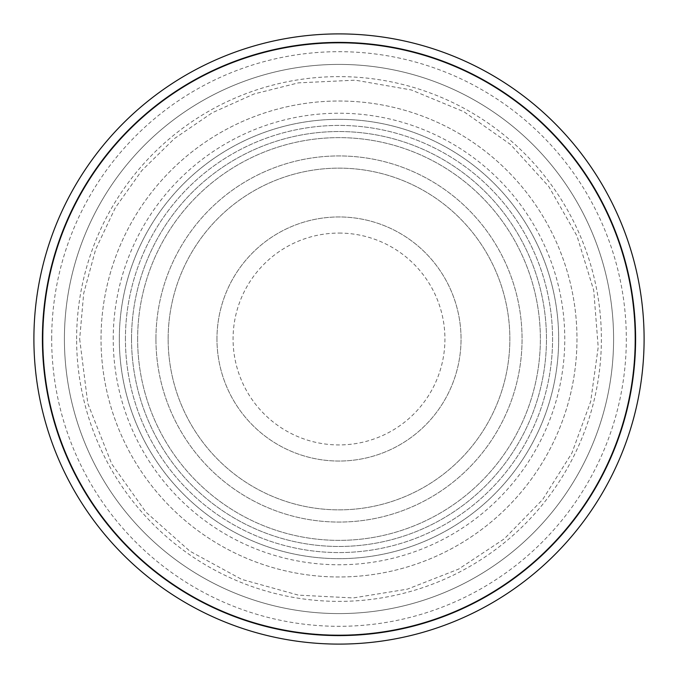 <?xml version="1.0" encoding="UTF-8"?>
<svg xmlns="http://www.w3.org/2000/svg" width="678" height="678" viewBox="0 0 678 678"><rect width="100%" height="100%" fill="white"/><g stroke="black" fill="none" stroke-linecap="round" stroke-linejoin="round"><path stroke-width="0.51" stroke-dasharray="3.39 2.54" d="M33.9 339A305.1 305.1 0 0 1 491.55 74.775A305.1 305.1 0 0 1 491.55 603.225A305.1 305.1 0 0 1 33.9 339M155.94 339A183.06 183.06 0 0 1 430.53 180.467A183.06 183.06 0 0 1 430.53 497.533A183.06 183.06 0 0 1 155.94 339A183.06 183.06 0 0 1 430.53 180.467A183.06 183.06 0 0 1 430.53 497.533A183.06 183.06 0 0 1 155.94 339A183.06 183.06 0 0 1 430.53 180.467A183.06 183.06 0 0 1 430.53 497.533A183.06 183.06 0 0 1 155.94 339M51.681 339A287.319 287.319 0 0 1 482.66 90.174A287.319 287.319 0 0 1 482.66 587.826A287.319 287.319 0 0 1 51.681 339M43.053 339A295.947 295.947 0 0 1 486.974 82.699A295.947 295.947 0 0 1 486.974 595.301A295.947 295.947 0 0 1 43.053 339A295.947 295.947 0 0 1 486.974 82.699A295.947 295.947 0 0 1 486.974 595.301A295.947 295.947 0 0 1 43.053 339M64.41 339A274.59 274.59 0 0 1 476.295 101.2A274.59 274.59 0 0 1 476.295 576.8A274.59 274.59 0 0 1 64.41 339A274.59 274.59 0 0 1 476.295 101.2A274.59 274.59 0 0 1 476.295 576.8A274.59 274.59 0 0 1 64.41 339A274.59 274.59 0 0 1 476.295 101.2A274.59 274.59 0 0 1 476.295 576.8A274.59 274.59 0 0 1 64.41 339A274.59 274.59 0 0 1 476.295 101.2A274.59 274.59 0 0 1 476.295 576.8A274.59 274.59 0 0 1 64.41 339M119.328 339A219.672 219.672 0 0 1 448.836 148.762A219.672 219.672 0 0 1 448.836 529.238A219.672 219.672 0 0 1 119.328 339A219.672 219.672 0 0 1 448.836 148.762A219.672 219.672 0 0 1 448.836 529.238A219.672 219.672 0 0 1 119.328 339M76.614 339A262.386 262.386 0 0 1 470.193 111.768A262.386 262.386 0 0 1 470.193 566.232A262.386 262.386 0 0 1 76.614 339M101.022 339A237.978 237.978 0 0 1 457.989 132.905A237.978 237.978 0 0 1 457.989 545.095A237.978 237.978 0 0 1 101.022 339A237.978 237.978 0 0 1 457.989 132.905A237.978 237.978 0 0 1 457.989 545.095A237.978 237.978 0 0 1 101.022 339M113.226 339A225.774 225.774 0 0 1 451.887 143.473A225.774 225.774 0 0 1 451.887 534.527A225.774 225.774 0 0 1 113.226 339M168.144 339A170.856 170.856 0 0 1 424.428 191.035A170.856 170.856 0 0 1 424.428 486.965A170.856 170.856 0 0 1 168.144 339A170.856 170.856 0 0 1 424.428 191.035A170.856 170.856 0 0 1 424.428 486.965A170.856 170.856 0 0 1 168.144 339A170.856 170.856 0 0 0 339 509.856A170.856 170.856 0 0 0 509.856 339A170.856 170.856 0 0 0 339 168.144A170.856 170.856 0 0 0 168.144 339A170.856 170.856 0 0 1 424.428 191.035A170.856 170.856 0 0 1 424.428 486.965A170.856 170.856 0 0 1 168.144 339M216.96 339A122.04 122.04 0 0 1 400.02 233.308A122.04 122.04 0 0 1 400.02 444.692A122.04 122.04 0 0 1 216.96 339A122.04 122.04 0 0 1 400.02 233.308A122.04 122.04 0 0 1 400.02 444.692A122.04 122.04 0 0 1 216.96 339M131.532 339A207.468 207.468 0 0 1 442.734 159.33A207.468 207.468 0 0 1 442.734 518.67A207.468 207.468 0 0 1 131.532 339A207.468 207.468 0 0 1 442.734 159.33A207.468 207.468 0 0 1 442.734 518.67A207.468 207.468 0 0 1 131.532 339M125.43 339A213.57 213.57 0 0 1 445.785 154.042A213.57 213.57 0 0 1 445.785 523.958A213.57 213.57 0 0 1 125.43 339A213.57 213.57 0 0 1 445.785 154.042A213.57 213.57 0 0 1 445.785 523.958A213.57 213.57 0 0 1 125.43 339M137.634 339A201.366 201.366 0 0 1 439.683 164.61A201.366 201.366 0 0 1 439.683 513.39A201.366 201.366 0 0 1 137.634 339A201.366 201.366 0 0 1 439.683 164.61A201.366 201.366 0 0 1 439.683 513.39A201.366 201.366 0 0 1 137.634 339M339 233.071A105.929 105.929 0 0 1 444.929 339A105.929 105.929 0 0 1 339 444.929A105.929 105.929 0 0 1 233.071 339A105.929 105.929 0 0 1 339 233.071M79.665 339L87.809 403.495L111.743 463.938L145.821 512.026L189.882 551.172L241.639 579.368L298.43 595.14L353.255 597.945L407.436 589.14L458.548 569.139L504.305 538.824L542.663 499.55L571.893 453.09L590.682 401.52L598.208 347.144L593.742 290.404L577.003 236.003L548.807 186.569L510.5 144.473L463.938 111.743L411.351 89.962L355.289 80.174L298.43 82.86L254.055 93.962L212.273 112.743L174.458 138.549L141.795 170.568L115.277 207.841L95.708 249.233L83.691 293.438L79.665 339"/><path stroke-width="1.02" d="M33.9 339A305.1 305.1 0 0 1 491.55 74.775A305.1 305.1 0 0 1 491.55 603.225A305.1 305.1 0 0 1 33.9 339M339 42.4A296.6 296.6 0 0 1 635.6 339A296.6 296.6 0 0 1 339 635.6A296.6 296.6 0 0 1 42.4 339A296.6 296.6 0 0 1 339 42.4"/></g></svg>
